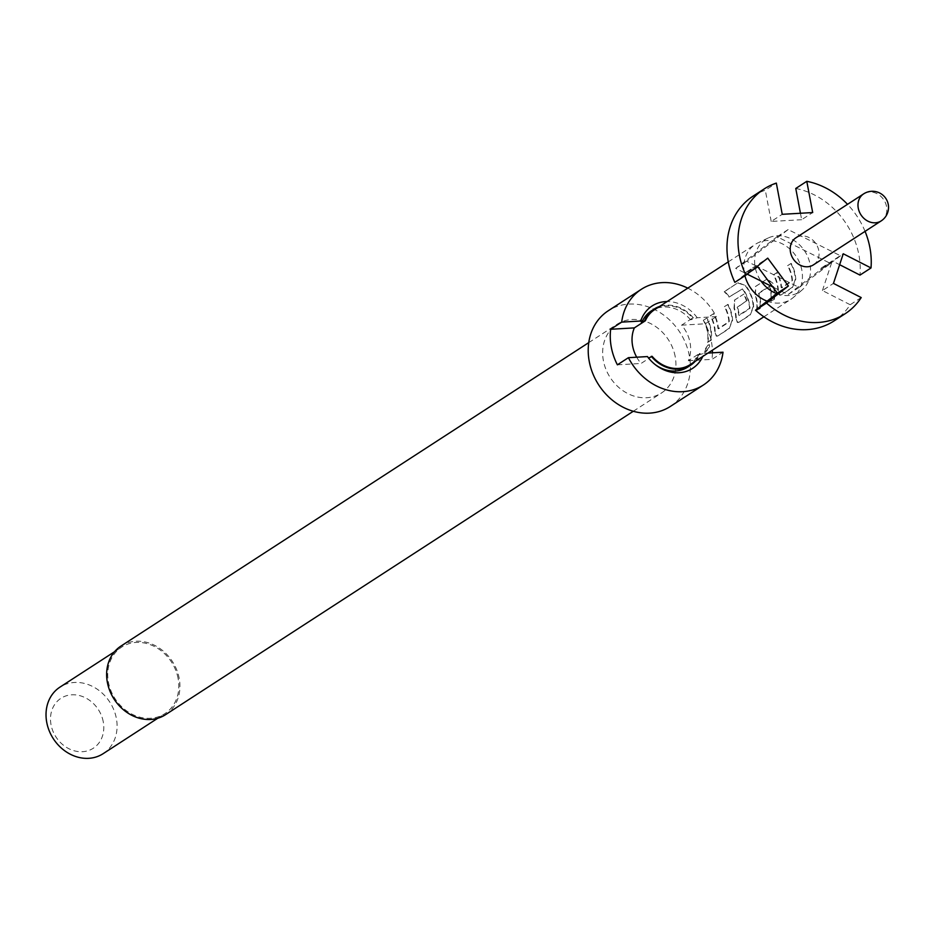 <?xml version="1.0" encoding="UTF-8"?>
<svg xmlns="http://www.w3.org/2000/svg" width="935" height="935" viewBox="0 0 935 935"><rect width="100%" height="100%" fill="white"/><g stroke="black" fill="none" stroke-linecap="round" stroke-linejoin="round"><path stroke-width="0.7" stroke-dasharray="4.67 3.51" d="M705.516 352.133C704.289 351.56 705.387 349.141 708.788 344.851L709.572 344.676L708.788 344.851C710.577 345.775 709.478 348.194 705.516 352.133L704.406 352.051L705.142 351.817C703.891 351.291 704.967 348.895 708.368 344.653C710.156 345.541 709.081 347.925 705.142 351.817M753.119 196.105A74.379 63.089 -123 0 1 765.309 190.226L776.331 183.085M813.392 264.885A16.117 13.663 57 0 0 818.768 250.545A16.117 13.663 57 0 0 795.86 237.841M776.74 293.648A31.241 26.496 57 0 0 801.961 290.095A31.241 26.496 57 0 0 809.441 278.256A31.241 26.496 57 0 0 809.99 264.079A31.241 26.496 57 0 0 804.158 250.264A31.241 26.496 57 0 0 768.173 238.004A31.241 26.496 57 0 0 755.725 253.069A31.241 26.496 57 0 0 755.176 267.246A31.241 26.496 57 0 0 761.008 281.049M767.109 301.163A32.725 27.758 57 0 0 790.94 299.258A32.725 27.758 57 0 0 793.429 297.388A32.725 27.758 57 0 0 801.833 270.133A32.725 27.758 57 0 0 758.028 242.819A32.725 27.758 57 0 0 755.316 244.339A32.725 27.758 57 0 0 744.412 273.464A32.725 27.758 57 0 0 744.938 275.802M690.17 364.615A32.725 27.758 57 0 0 699.345 353.57L688.324 360.723A32.725 27.758 57 0 0 690.053 342.654A32.725 27.758 57 0 0 681.603 325.158L692.625 318.017A32.725 27.758 57 0 0 654.547 309.707M707.935 342.397A32.725 27.758 57 0 0 707.701 331.189A32.725 27.758 57 0 0 703.704 320.121L706.942 318.029A32.725 27.758 57 0 1 710.951 329.097A32.725 27.758 57 0 1 711.184 340.293L707.503 342.245A32.234 27.337 57 0 0 703.33 320.319L703.704 320.121M715.193 331.539A32.725 27.758 57 0 0 714.62 326.712A32.725 27.758 57 0 0 710.612 315.644L713.849 313.541A32.725 27.758 57 0 1 717.858 324.609A32.725 27.758 57 0 1 718.372 328.512L729.288 321.441A32.725 27.758 57 0 0 728.774 317.526A32.725 27.758 57 0 0 724.765 306.458L728.003 304.354A32.725 27.758 57 0 1 732.012 315.434A32.725 27.758 57 0 1 732.584 320.261L729.218 328.594L717.881 335.945L716.713 336.214L714.749 331.493A32.234 27.337 57 0 0 710.238 315.831L710.612 315.644M736.254 317.877A32.725 27.758 57 0 0 735.681 313.05A32.725 27.758 57 0 0 734.407 308.164L734.7 300.018L743.991 293.987A32.725 27.758 57 0 1 746.866 300.626L737.586 307.206A32.725 27.758 57 0 1 738.568 311.18A32.725 27.758 57 0 1 739.082 315.083L749.999 308.001A32.725 27.758 57 0 0 749.484 304.097A32.725 27.758 57 0 0 742.729 288.74L729.394 296.804A32.725 27.758 57 0 0 724.496 291.486L738.101 282.65L745.733 285.631A32.725 27.758 57 0 1 753.072 301.76A32.725 27.758 57 0 1 753.645 306.598L750.279 314.931L738.942 322.283L737.773 322.552L735.81 317.83A32.234 27.337 57 0 0 733.987 308.258L734.407 308.164M756.976 310.584A32.725 27.758 57 0 0 756.742 299.387A32.725 27.758 57 0 0 755.468 294.502L755.76 286.355L767.238 278.922L772.859 283.212A32.725 27.758 57 0 1 774.145 288.097A32.725 27.758 57 0 1 774.367 299.305L771.13 301.409A32.725 27.758 57 0 0 770.896 290.201A32.725 27.758 57 0 0 769.914 286.227L758.998 293.31A32.725 27.758 57 0 1 759.991 297.283A32.725 27.758 57 0 1 760.225 308.48L756.544 310.443A32.234 27.337 57 0 0 755.048 294.595L755.468 294.502M778.376 290.551A32.725 27.758 57 0 0 777.815 285.724A32.725 27.758 57 0 0 773.806 274.645L777.043 272.552A32.725 27.758 57 0 1 781.052 283.621A32.725 27.758 57 0 1 781.567 287.524L792.471 280.442A32.725 27.758 57 0 0 791.957 276.538A32.725 27.758 57 0 0 787.96 265.47L791.197 263.366A32.725 27.758 57 0 1 795.206 274.434A32.725 27.758 57 0 1 795.767 279.273L792.413 287.594L781.064 294.957L779.907 295.226L777.932 290.505A32.234 27.337 57 0 0 773.432 274.843L773.806 274.645M636.712 357.205A32.725 27.758 57 0 0 641.059 363.458L652.092 356.305M710.238 315.831L713.475 313.728A32.234 27.337 57 0 1 717.928 328.477L718.618 328.839L729.101 322.037M746.866 300.626L737.166 307.288A32.234 27.337 57 0 1 738.638 315.048L739.328 315.399L749.812 308.608M773.432 274.843L776.669 272.74A32.234 27.337 57 0 1 781.122 287.489L781.812 287.851L792.284 281.049M165.542 714.679A40.906 34.7 57 0 0 179.181 678.284A40.906 34.7 57 0 0 121.012 646.038M675.187 356.527A40.906 34.7 57 0 0 617.03 324.293A40.906 34.7 57 0 0 603.391 360.688A40.906 34.7 57 0 0 661.559 392.934A40.906 34.7 57 0 0 675.187 356.527M670.325 406.456A57.023 48.363 57 0 0 689.329 355.709A57.023 48.363 57 0 0 608.253 310.771M692.625 318.017L690.556 319.828L697.253 317.748L716.292 316.638A57.023 48.363 57 0 0 687.774 288.144M716.292 316.638L705.271 323.791A57.023 48.363 -123 0 1 711.371 341.415A57.023 48.363 -123 0 1 712.376 350.216M687.704 367.104A33.473 28.389 57 0 0 697.276 355.382L703.973 353.301A37.19 31.545 57 0 1 702.734 356.469M647.452 356.574L648.434 358.21A33.473 28.389 57 0 0 654.453 364.031A33.473 28.389 57 0 0 655.038 364.475M103.142 753.68A39.667 33.648 57 0 0 116.361 718.384A39.667 33.648 57 0 0 59.969 687.12M178.082 678.342A39.667 33.648 57 0 0 121.69 647.078A39.667 33.648 57 0 0 108.472 682.375A39.667 33.648 57 0 0 164.876 713.639A39.667 33.648 57 0 0 178.082 678.342M103.247 721.75A29.756 25.233 57 0 0 71.773 694.81A29.756 25.233 57 0 0 51.039 724.765A29.756 25.233 57 0 0 82.525 751.705A29.756 25.233 57 0 0 103.247 721.75M688.324 360.723L711.991 359.356L723.012 352.203M712.412 352.822A57.023 48.363 -123 0 1 711.991 359.356M681.603 325.158L705.271 323.791M695.161 361.377A33.473 28.389 57 0 0 700.14 353.524L699.345 353.57M700.14 353.524L697.276 355.382M707.97 353.079L703.973 353.301M617.392 364.825L641.059 363.458M693.419 317.97A33.473 28.389 57 0 0 659.537 306.47M697.253 317.748A37.19 31.545 57 0 0 667.111 301.549M690.556 319.828A33.473 28.389 57 0 0 651.274 310.934M774.367 299.305L770.697 301.257A32.234 27.337 57 0 0 769.493 286.32L759.068 292.713M861.217 297.575L850.196 304.728A74.379 63.089 -123 0 1 834.078 320.915M850.196 304.728L822.438 290.551L833.459 283.398M865.062 231.366A74.379 63.089 57 0 0 847.519 204.321M795.767 188.473A74.379 63.089 -123 0 1 859.99 275.1M800.442 213.25L801.669 219.702L812.69 212.549M801.669 219.702L771.211 221.455L782.233 214.314M771.211 221.455L765.309 190.226M822.438 290.551L831.694 262.525L799.074 287.431L757.829 266.802M734.852 282.347L755.971 265.867L744.95 273.02L735.67 268.38L777.114 236.742L829.485 262.945L822.146 268.555L821.21 268.065L843.253 253.771M747.205 274.154L745.698 272.436L744.95 273.02M745.698 272.436L767.74 258.142M746.808 273.955L750.688 271.442M831.694 262.525L820.673 269.677L788.041 294.583L772.766 286.94M821.21 268.065L820.673 269.677M822.146 268.555L833.167 261.403L839.63 264.698M755.971 265.867L746.691 261.227L788.135 229.589L840.507 255.793L829.485 262.945M840.507 255.793L833.167 261.403M746.691 261.227L735.67 268.38M788.135 229.589L777.114 236.742M799.074 287.431L788.041 294.583M711.184 340.293L710.74 340.153A32.234 27.337 57 0 0 706.568 318.216L706.942 318.029M710.74 340.153L707.503 342.245M703.33 320.319L706.568 318.216M728.657 322.002L729.288 321.441M728.844 321.406A32.234 27.337 57 0 0 724.391 306.657L724.765 306.458M724.391 306.657L728.003 304.354M727.629 304.553A32.234 27.337 57 0 1 732.14 320.214L732.584 320.261M732.14 320.214L729.218 328.594M728.786 328.442L717.881 335.945M717.437 335.805L716.268 336.074L714.749 331.493M749.367 308.562L749.554 307.966A32.234 27.337 57 0 0 742.39 288.997L729.066 297.073A32.234 27.337 57 0 0 724.239 291.825L724.496 291.486M724.239 291.825L738.101 282.65M737.855 283.001L745.733 285.631M745.405 285.9A32.234 27.337 57 0 1 753.201 306.551L753.645 306.598M753.201 306.551L750.279 314.931M749.847 314.779L738.942 322.283M738.498 322.143L737.329 322.411L735.81 317.83M733.987 308.258L734.7 300.018M734.326 300.205L743.991 293.987M746.446 300.719A32.234 27.337 57 0 0 743.617 294.186M755.048 294.595L755.76 286.355M755.387 286.542L767.109 278.992M766.735 279.191L772.859 283.212M773.935 299.153A32.234 27.337 57 0 0 772.439 283.317M758.577 293.391A32.234 27.337 57 0 1 759.781 308.34L760.225 308.48M759.781 308.34L756.544 310.443M791.851 281.014L792.471 280.442M792.027 280.406A32.234 27.337 57 0 0 787.586 265.669L787.96 265.47M787.586 265.669L791.197 263.366M790.823 263.565A32.234 27.337 57 0 1 795.323 279.226L795.767 279.273M795.323 279.226L792.413 287.594M791.968 287.454L781.064 294.957M780.631 294.817L779.451 295.086L777.932 290.505M881.179 220.905A16.117 13.663 57 0 0 886.555 206.565A16.117 13.663 57 0 0 869.503 191.979A16.117 13.663 57 0 0 863.648 193.872M801.961 290.095L793.429 297.388M763.883 316.801L790.94 299.258M728.271 261.882L755.316 244.339M588.758 342.619L617.03 324.293M114.584 651.695L121.69 647.078M157.758 718.255L164.876 713.639M654.453 364.031L655.645 364.954M633.287 411.271L661.559 392.934M768.173 238.004L758.028 242.819"/><path stroke-width="1.4" d="M745.873 275.194L734.852 282.347A74.379 63.089 -123 0 1 728.342 262.291A74.379 63.089 -123 0 1 753.119 196.105L764.14 188.952A74.379 63.089 57 0 0 739.363 255.138A74.379 63.089 57 0 0 745.873 275.194L767.74 258.142L788.392 286.005L766.536 303.057A74.379 63.089 57 0 0 845.111 313.763A74.379 63.089 57 0 0 861.217 297.575L833.459 283.398L843.253 253.771L871.011 267.948A74.379 63.089 57 0 0 865.062 231.366M847.519 204.321A74.379 63.089 57 0 0 806.788 181.32L812.69 212.549L782.233 214.314L776.331 183.085A74.379 63.089 57 0 0 764.14 188.952M863.648 193.872L795.86 237.841A16.117 13.663 57 0 0 790.484 252.181A16.117 13.663 57 0 0 813.392 264.885L881.179 220.905A16.117 16.117 0 0 0 888.25 204.391A16.117 16.117 0 0 0 863.648 193.872A16.117 13.663 57 0 0 858.272 208.213A16.117 13.663 57 0 0 875.324 222.799A16.117 13.663 57 0 0 881.179 220.905M744.938 275.802A32.725 27.758 57 0 0 767.109 301.163M772.766 286.94L761.008 281.049A31.241 26.496 57 0 0 776.74 293.648M728.271 261.882L654.547 309.707A32.725 27.758 57 0 0 645.372 320.752L634.351 327.893A32.725 27.758 57 0 0 632.621 345.973A32.725 27.758 57 0 0 636.712 357.205M648.633 358.082L652.092 356.305A32.725 27.758 57 0 0 690.17 364.615L763.883 316.801M588.758 342.619L121.012 646.038A40.906 34.7 57 0 0 107.385 682.433A40.906 34.7 57 0 0 165.542 714.679L633.287 411.271M687.774 288.144A57.023 48.363 57 0 0 641.317 289.312L608.253 310.771A57.023 48.363 57 0 0 589.26 361.506A57.023 48.363 57 0 0 670.325 406.456L703.389 385.01A57.023 48.363 57 0 0 723.012 352.203L707.97 353.079M702.734 356.469A37.19 31.545 57 0 1 679.079 372.726A37.19 31.545 57 0 1 655.645 364.954A37.19 31.545 57 0 1 647.452 356.574L628.413 357.684L617.392 364.825A57.023 48.363 -123 0 1 611.303 347.212A57.023 48.363 -123 0 1 610.672 329.272L621.693 322.119L640.744 321.021L641.714 322.657L645.372 320.752M641.317 289.312A57.023 48.363 57 0 0 621.693 322.119M655.038 364.475A33.473 28.389 57 0 0 675.538 371.02A33.473 28.389 57 0 0 687.704 367.104L690.568 365.246A33.473 28.389 57 0 0 695.161 361.377M651.298 356.352A33.473 28.389 57 0 0 678.401 369.161A33.473 28.389 57 0 0 690.568 365.246M114.584 651.695L59.969 687.12A39.667 33.648 57 0 0 46.75 722.416A39.667 33.648 57 0 0 103.142 753.68L157.758 718.255M712.376 350.216A57.023 48.363 -123 0 1 712.412 352.822M610.672 329.272L634.351 327.893M628.413 357.684A57.023 48.363 57 0 0 703.389 385.01M659.537 306.47A33.473 28.389 57 0 0 654.138 309.076A33.473 28.389 57 0 0 644.577 320.798M667.111 301.549A37.19 31.545 57 0 0 640.744 321.021M654.138 309.076L651.274 310.934A33.473 28.389 57 0 0 641.714 322.657M766.536 303.057L755.503 310.21A74.379 63.089 -123 0 0 834.078 320.915L845.111 313.763M750.688 271.442L757.829 266.802L777.371 293.158L788.392 286.005M777.371 293.158L755.503 310.21M871.011 267.948L859.99 275.1L839.63 264.698M800.442 213.25L795.767 188.473L806.788 181.32M761.008 281.049L747.205 274.154"/></g></svg>
